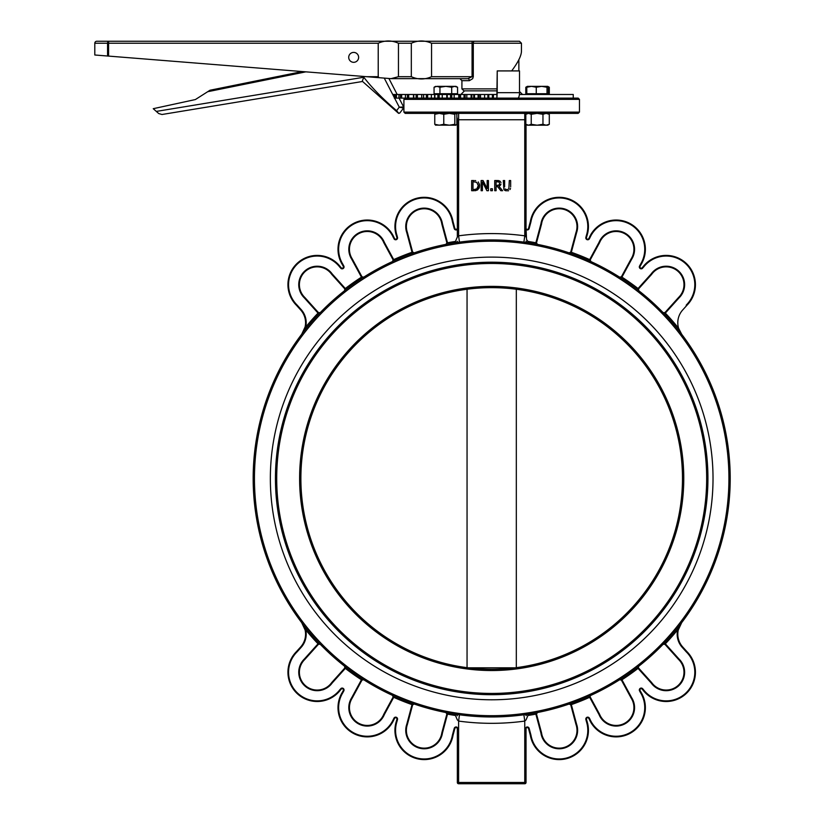 <?xml version="1.0" encoding="UTF-8"?>
<svg xmlns="http://www.w3.org/2000/svg" width="825" height="825" viewBox="0 0 825 825"><rect width="100%" height="100%" fill="white"/><g stroke="black" fill="none" stroke-linecap="round" stroke-linejoin="round"><path stroke-width="1.24" d="M319.956 644.067L318.037 643.809A1.908 1.908 0 0 0 317.945 643.913L304.353 659.01L304.796 659.464A0.639 0.639 0 0 0 304.827 659.433L304.353 659.01A18.449 18.449 0 0 0 305.178 686.235A18.449 18.449 0 0 0 332.217 682.945L331.722 682.553L344.757 668.064A1.268 1.268 0 0 0 344.819 667.992A1.268 1.268 0 0 1 344.757 668.064L331.722 682.553A17.81 17.81 0 0 1 305.601 685.771A17.81 17.81 0 0 1 304.796 659.464A0.639 0.639 0 0 0 304.827 659.433L318.419 644.335A1.268 1.268 0 0 1 318.481 644.273L320.275 644.304L318.883 644.016M393.164 696.104L392.494 695.362A238.507 238.507 0 0 1 344.603 666.218L344.819 667.992L344.664 666.27M345.335 667.105L345.355 668.353M345.036 666.878L344.644 666.249M320.275 644.304L320.275 644.304A238.507 238.507 0 0 0 344.603 666.218A238.507 238.507 0 0 1 320.275 644.304L320.265 644.294M305.095 629.939L305.095 629.97A19.078 19.078 0 0 1 300.671 646.944L301.146 647.367A19.718 19.718 0 0 0 305.724 629.826L301.692 622.638L305.095 629.97L305.724 629.826A239.786 239.786 0 0 0 318.037 643.809L318.656 644.129M344.757 668.064L345.232 668.498L332.217 682.945L331.722 682.553M345.232 668.498A1.908 1.908 0 0 0 345.324 668.384A239.786 239.786 0 0 0 361.443 679.779L363.732 679.738L361.443 679.779A1.908 1.908 0 0 0 361.371 679.903L351.677 697.744L352.213 698.094A0.639 0.639 0 0 0 352.234 698.053L351.677 697.744A18.449 18.449 0 0 0 358.834 724.041A18.449 18.449 0 0 0 384.368 714.522L383.8 714.223A0.639 0.639 0 0 0 383.769 714.285A0.639 0.639 0 0 1 383.8 714.223L393.082 697.125L383.8 714.223M361.371 679.903L361.927 680.202L352.234 698.053L361.927 680.202A1.268 1.268 0 0 1 361.979 680.13L363.722 679.738M362.752 679.573L363.423 679.604M383.769 714.285A17.81 17.81 0 0 1 359.123 723.473A17.81 17.81 0 0 1 352.213 698.094A17.81 17.81 0 0 0 359.123 723.473A17.81 17.81 0 0 0 383.769 714.285L384.368 714.522L393.649 697.434A1.908 1.908 0 0 0 393.7 697.311L393.123 697.042A1.268 1.268 0 0 1 393.082 697.125L393.649 697.434M344.829 666.456L344.613 666.218A238.507 238.507 0 0 0 392.494 695.362L393.143 697.001M393.7 697.311A239.786 239.786 0 0 0 412.036 704.622L414.253 704.045L412.036 704.622A1.908 1.908 0 0 0 411.995 704.756L412.613 704.921A1.268 1.268 0 0 1 412.634 704.828L414.253 704.045L412.655 704.777M413.108 703.921L414.171 704.024M300.671 646.944L296.546 651.513A0.639 0.639 0 0 1 296.526 651.544A29.257 29.257 0 0 0 298.021 694.341A29.257 29.257 0 0 0 340.601 689.803A0.639 0.639 0 0 1 340.642 689.752L341.199 689.133A1.268 1.268 0 0 1 343.262 690.597L342.344 692.288A0.639 0.639 0 0 1 342.323 692.319A29.257 29.257 0 0 0 353.77 733.59A29.257 29.257 0 0 0 394.113 719.225A0.639 0.639 0 0 1 394.144 719.173L394.536 718.441A1.268 1.268 0 0 1 396.887 719.379A1.268 1.268 0 0 0 394.536 718.441L393.577 718.874L394.144 719.173M304.569 628.072L303.631 625.783M302.888 624.422L301.692 622.638A238.507 238.507 0 0 1 272.26 571.931A238.507 238.507 0 0 0 301.692 622.638L301.702 622.658M394.113 719.225L393.535 718.977A28.617 28.617 0 0 1 354.059 733.023A28.617 28.617 0 0 1 342.87 692.649A1.268 1.268 0 0 0 342.901 692.598L342.344 692.288L343.262 690.597L343.819 690.896A1.908 1.908 0 0 0 340.725 688.71L340.642 689.752M453.018 735.353L452.389 735.24A28.617 28.617 0 0 1 417.295 758.123A28.617 28.617 0 0 1 396.98 721.473L396.371 721.277L397 721.411L397.495 719.544L396.887 719.379L396.382 721.246A0.639 0.639 0 0 1 396.371 721.277A29.257 29.257 0 0 0 417.141 758.732A29.257 29.257 0 0 0 453.018 735.353A0.639 0.639 0 0 1 453.028 735.302L454.843 728.547A1.268 1.268 0 0 1 457.339 728.877L457.339 727.454L457.339 728.877M411.995 704.756L406.746 724.371L407.344 724.577L406.746 724.371A18.449 18.449 0 0 0 419.832 748.265A18.449 18.449 0 0 0 442.437 733.054L441.818 732.889A0.639 0.639 0 0 0 441.808 732.961L442.437 733.054L447.47 714.264A1.908 1.908 0 0 0 447.501 714.13L445.871 712.522L446.882 714.017A1.268 1.268 0 0 1 446.861 714.099L441.818 732.889L446.861 714.099L447.47 714.264M407.344 724.577A0.639 0.639 0 0 0 407.354 724.536L412.613 704.921L407.354 724.536A17.81 17.81 0 0 0 419.987 747.646A17.81 17.81 0 0 0 441.808 732.961M413.263 704.117L414.253 704.045A238.507 238.507 0 0 0 445.871 712.522L445.985 712.553M446.882 714.017L447.501 714.13A239.786 239.786 0 0 0 455.555 715.502M453.368 713.873L452.09 713.656A238.507 238.507 0 0 1 445.902 712.532L445.871 712.522A238.507 238.507 0 0 1 414.253 704.045L413.923 703.983M457.339 715.77L456.369 714.347M527.814 715.502A239.786 239.786 0 0 0 535.868 714.13L537.498 712.522L535.868 714.13A1.908 1.908 0 0 0 535.899 714.264L540.932 733.054L541.561 732.961A0.639 0.639 0 0 0 541.551 732.889L540.932 733.054A18.449 18.449 0 0 0 563.537 748.265A18.449 18.449 0 0 0 576.634 724.371L576.015 724.536A0.639 0.639 0 0 0 576.025 724.577L576.634 724.371L571.374 704.756A1.908 1.908 0 0 0 571.333 704.622L569.116 704.045L570.735 704.828A1.268 1.268 0 0 1 570.756 704.921L576.015 724.536A17.81 17.81 0 0 1 563.382 747.646A17.81 17.81 0 0 1 541.561 732.961M536.498 714.017L537.498 712.522L536.498 714.017A1.268 1.268 0 0 0 536.518 714.099L541.551 732.889L536.518 714.099L535.899 714.264M536.673 713.089L537.488 712.532A238.507 238.507 0 0 1 531.279 713.656A238.507 238.507 0 0 0 537.498 712.522L537.178 712.635M590.535 695.588L589.669 697.311A239.786 239.786 0 0 1 571.333 704.622L569.126 704.045A238.507 238.507 0 0 1 523.896 714.78L527.113 714.316L526.03 715.574M536.467 712.965L537.343 712.563M599.569 714.223L590.288 697.125A1.268 1.268 0 0 1 590.246 697.042L589.669 697.311A1.908 1.908 0 0 0 589.731 697.434L599.012 714.522L599.6 714.285A0.639 0.639 0 0 0 599.569 714.223L599.012 714.522A18.449 18.449 0 0 0 624.535 724.041A18.449 18.449 0 0 0 631.692 697.744L631.135 698.053A0.639 0.639 0 0 0 631.156 698.094L631.692 697.744L621.998 679.903A1.908 1.908 0 0 0 621.926 679.779L619.647 679.738A238.507 238.507 0 0 1 523.896 714.78L524.762 721.081L526.03 719.916L527.979 715.337L531.279 713.656M631.135 698.053L621.442 680.202A1.268 1.268 0 0 0 621.4 680.13L619.647 679.738A238.507 238.507 0 0 1 569.147 704.034L569.229 704.014M620.627 679.573L619.647 679.738A238.507 238.507 0 0 0 638.767 666.218L638.045 668.384L638.767 666.218M631.156 698.094A17.81 17.81 0 0 1 624.247 723.473A17.81 17.81 0 0 1 599.6 714.285M590.875 695.362L590.865 695.372A238.507 238.507 0 0 1 569.116 704.045L569.126 704.045M586.369 721.411L586.988 721.246A29.257 29.257 0 0 1 568.868 757.948A29.257 29.257 0 0 1 531.795 740.644L530.341 735.302A0.639 0.639 0 0 1 530.351 735.353A29.257 29.257 0 0 0 566.239 758.732A29.257 29.257 0 0 0 586.998 721.277A0.639 0.639 0 0 1 586.988 721.246L586.482 719.379A1.268 1.268 0 0 1 588.833 718.441L589.236 719.173A0.639 0.639 0 0 1 589.256 719.225A29.257 29.257 0 0 0 629.609 733.59A29.257 29.257 0 0 0 641.046 692.319A0.639 0.639 0 0 1 641.035 692.288L640.107 690.597A1.268 1.268 0 0 1 642.17 689.133L642.727 689.752A0.639 0.639 0 0 1 642.768 689.803A29.257 29.257 0 0 0 685.358 694.341A29.257 29.257 0 0 0 686.843 651.544A0.639 0.639 0 0 1 686.823 651.513L682.698 646.944A19.078 19.078 0 0 1 678.274 629.97L677.655 629.826A19.718 19.718 0 0 0 682.234 647.367L686.348 651.946A1.268 1.268 0 0 0 686.4 651.987A28.617 28.617 0 0 1 684.936 693.866A28.617 28.617 0 0 1 643.273 689.422A1.268 1.268 0 0 0 643.201 689.329L642.644 688.71A1.908 1.908 0 0 0 639.55 690.896L640.468 692.598A1.268 1.268 0 0 0 640.509 692.649A28.617 28.617 0 0 1 629.31 733.023A28.617 28.617 0 0 1 589.844 718.977A1.268 1.268 0 0 0 589.792 718.874L589.39 718.142A1.908 1.908 0 0 0 585.874 719.544L586.369 721.411A1.268 1.268 0 0 0 586.389 721.473A28.617 28.617 0 0 1 566.084 758.123A28.617 28.617 0 0 1 530.98 735.24A1.268 1.268 0 0 0 530.96 735.137L529.145 728.382A1.908 1.908 0 0 0 526.03 727.454L526.03 782.482L524.762 782.482L524.762 783.75A1.268 1.268 0 0 0 526.03 782.482A1.268 1.268 0 0 1 524.762 783.75L458.607 783.75L458.607 782.482L457.339 782.482A1.268 1.268 0 0 0 458.607 783.75A1.268 1.268 0 0 1 457.339 782.482L457.339 727.454A1.908 1.908 0 0 0 454.224 728.382L454.843 728.547M621.4 680.13L621.926 679.779A239.786 239.786 0 0 0 638.045 668.384A1.908 1.908 0 0 0 638.137 668.498L651.152 682.945L651.667 682.574A0.639 0.639 0 0 0 651.626 682.523L651.152 682.945A18.449 18.449 0 0 0 678.202 686.235A18.449 18.449 0 0 0 679.016 659.01L678.542 659.433A0.639 0.639 0 0 0 678.573 659.464L679.016 659.01L665.424 643.913A1.908 1.908 0 0 0 665.332 643.809L663.094 644.304L664.888 644.273A1.268 1.268 0 0 1 664.95 644.335L678.542 659.433M638.292 667.085L638.54 666.456M651.626 682.523L638.612 668.064A1.268 1.268 0 0 1 638.55 667.992L638.519 667.951M678.573 659.464A17.81 17.81 0 0 1 677.779 685.75A17.81 17.81 0 0 1 651.667 682.574M651.667 274.333L651.152 273.962L651.626 274.395A0.639 0.639 0 0 0 651.667 274.333A17.81 17.81 0 0 1 677.779 271.157A17.81 17.81 0 0 1 678.573 297.454A0.639 0.639 0 0 0 678.542 297.485L679.016 297.907L678.573 297.454L664.95 312.572A1.268 1.268 0 0 1 664.888 312.644L663.094 312.603A238.507 238.507 0 0 1 663.104 644.304L663.094 644.304A238.507 238.507 0 0 0 681.687 622.638L678.274 629.97L681.687 622.638L677.655 629.826A239.786 239.786 0 0 1 665.332 643.809L664.857 644.243M681.687 622.638A238.507 238.507 0 0 1 663.094 644.304L663.104 644.304A238.507 238.507 0 0 1 619.647 679.738A238.507 238.507 0 0 0 663.094 644.304L663.094 644.304A238.507 238.507 0 0 0 711.119 571.931M664.063 643.665L665.29 643.778M638.034 667.105L638.705 666.27M682.234 647.367L682.698 646.944L686.823 651.513L686.348 651.946M526.03 728.826L526.03 728.867A1.268 1.268 0 0 1 528.536 728.547L530.341 735.302L530.96 735.137M529.145 728.382L527.453 727.609M590.246 259.865L590.875 261.546L590.246 259.865A1.268 1.268 0 0 1 590.288 259.782L589.731 259.483A1.908 1.908 0 0 0 589.669 259.607L590.875 261.546L589.669 259.607A239.786 239.786 0 0 0 571.333 252.285L569.116 252.862L571.333 252.285A1.908 1.908 0 0 0 571.374 252.151L576.634 232.537L576.025 232.33A0.639 0.639 0 0 0 576.015 232.372L576.634 232.537A18.449 18.449 0 0 0 563.537 208.642A18.449 18.449 0 0 0 540.932 223.853L541.551 224.018A0.639 0.639 0 0 0 541.561 223.946L540.932 223.853L535.899 242.643A1.908 1.908 0 0 0 535.868 242.777L537.498 244.386L536.498 242.901A1.268 1.268 0 0 1 536.518 242.808L541.551 224.018M571.374 252.151L570.756 251.986L576.015 232.372L570.756 251.986A1.268 1.268 0 0 1 570.735 252.079L569.116 252.862L570.714 252.13M570.106 252.79L569.116 252.862A238.507 238.507 0 0 1 590.875 261.546L590.865 261.546A238.507 238.507 0 0 0 569.116 252.862L569.91 252.873M541.561 223.946A17.81 17.81 0 0 1 563.382 209.261A17.81 17.81 0 0 1 576.025 232.33M570.271 252.997L569.198 252.893M536.498 242.901L535.868 242.777A1.908 1.908 0 0 1 535.899 242.643L536.518 242.808M528.887 242.87L523.896 242.127A238.507 238.507 0 0 1 537.498 244.386L537.405 244.365M536.446 243.932L535.868 242.808M536.817 244.004L537.436 244.375M526.03 241.148L527.01 242.571M638.034 289.802L638.024 288.564L638.767 290.699L638.55 288.915A1.268 1.268 0 0 1 638.612 288.843L638.137 288.42L651.152 273.962A18.449 18.449 0 0 1 678.202 270.672A18.449 18.449 0 0 1 679.016 297.907L665.424 312.995A1.908 1.908 0 0 1 665.332 313.098A239.786 239.786 0 0 1 678.624 328.298L681.687 334.269L678.624 328.298A19.078 19.078 0 0 1 682.698 309.973L686.833 305.384A29.257 29.257 0 0 0 685.358 262.577A29.257 29.257 0 0 0 642.768 267.114A0.639 0.639 0 0 1 642.727 267.156L642.17 267.774A1.268 1.268 0 0 1 640.107 266.32L641.035 264.619A0.639 0.639 0 0 1 641.046 264.598A29.257 29.257 0 0 0 629.609 223.328A29.257 29.257 0 0 0 589.256 237.682A0.639 0.639 0 0 1 589.236 237.734L588.833 238.466A1.268 1.268 0 0 1 586.482 237.528L586.988 235.672A0.639 0.639 0 0 1 586.998 235.63A29.257 29.257 0 0 0 566.249 198.175A29.257 29.257 0 0 0 530.362 221.533A1.268 1.268 0 0 1 530.331 221.647L528.536 228.37A1.268 1.268 0 0 1 526.03 228.04L526.536 239.456L527.959 241.55L531.29 243.262A238.507 238.507 0 0 1 537.498 244.386A238.507 238.507 0 0 0 527.113 242.591L523.896 242.127L524.762 235.826A244.87 244.87 0 0 0 458.607 235.826L459.473 242.127L456.38 242.571M631.156 258.823A0.639 0.639 0 0 0 631.135 258.864L631.692 259.163L631.156 258.823A17.81 17.81 0 0 0 624.247 233.444A17.81 17.81 0 0 0 599.6 242.622A0.639 0.639 0 0 1 599.569 242.694A0.639 0.639 0 0 0 599.6 242.622L599.012 242.385L599.569 242.694L590.288 259.782L599.569 242.694M620.627 277.334L619.647 277.169L621.4 276.787L619.647 277.169A238.507 238.507 0 0 1 638.767 290.699L638.767 290.699A238.507 238.507 0 0 0 619.647 277.169L619.647 277.179A238.507 238.507 0 0 1 663.094 312.613L664.847 312.675M631.135 258.864L621.442 276.705A1.268 1.268 0 0 1 621.4 276.787L621.369 276.829M620.73 277.571L619.709 277.221M590.205 260.813L590.597 261.37M456.854 117.305A6.363 6.363 0 0 1 457.339 119.738L457.339 236.992L458.607 235.826L458.607 119.738L524.762 119.738L524.762 235.826L526.03 236.992L526.03 124.42L526.03 228.04M588.833 238.466L589.792 238.043A1.268 1.268 0 0 0 589.844 237.94L589.256 237.682A29.257 29.257 0 0 1 629.609 223.328A29.257 29.257 0 0 1 641.046 264.598L640.468 264.32L639.55 266.021A1.908 1.908 0 0 0 642.644 268.207L642.727 267.156M664.012 312.995L663.104 312.613A238.507 238.507 0 0 1 681.687 334.269A238.507 238.507 0 0 0 663.094 312.603A238.507 238.507 0 0 1 711.119 384.976M621.442 276.705L621.998 277.014A1.908 1.908 0 0 1 621.926 277.128A239.786 239.786 0 0 1 638.045 288.523L638.519 288.956M638.612 288.843L651.626 274.395M664.063 313.242L663.156 312.665M318.481 312.644L320.275 312.603A238.507 238.507 0 0 1 344.603 290.699L344.819 288.915L344.613 290.689A238.507 238.507 0 0 0 320.275 312.603L318.481 312.644A1.268 1.268 0 0 1 318.419 312.572L304.817 297.464A17.81 17.81 0 0 1 305.59 271.157A17.81 17.81 0 0 1 331.722 274.364L344.757 288.843A1.268 1.268 0 0 1 344.819 288.915L344.85 288.956M319.358 312.995L320.007 312.809M362.639 277.571L361.463 277.169A239.786 239.786 0 0 0 345.324 288.523A1.908 1.908 0 0 0 345.232 288.42L332.217 273.962A18.449 18.449 0 0 0 305.178 270.672A18.449 18.449 0 0 0 304.353 297.907L304.817 297.464L304.353 297.907L317.945 312.995A1.908 1.908 0 0 0 318.037 313.098A239.786 239.786 0 0 0 305.724 327.082A19.718 19.718 0 0 0 301.146 309.55L297.021 304.972L296.546 305.394L300.671 309.973A19.078 19.078 0 0 1 305.095 326.948L305.724 327.082L301.971 333.898M345.335 289.802L344.664 290.647M345.077 289.823L344.829 290.452M296.526 305.374L296.969 304.92A28.617 28.617 0 0 1 298.433 263.051A28.617 28.617 0 0 1 340.096 267.496L340.601 267.114A0.639 0.639 0 0 0 340.642 267.156A0.639 0.639 0 0 1 340.601 267.114A29.257 29.257 0 0 0 298.021 262.567A29.257 29.257 0 0 0 296.526 305.374A0.639 0.639 0 0 1 296.546 305.394M305.095 326.948L301.692 334.269A238.507 238.507 0 0 0 272.26 384.976A238.507 238.507 0 0 1 301.692 334.269L301.702 334.249M457.339 228.04A1.268 1.268 0 0 1 454.843 228.37L454.224 228.535L452.399 221.719L453.018 221.585A29.257 29.257 0 0 0 417.151 198.175A29.257 29.257 0 0 0 396.371 235.63A0.639 0.639 0 0 1 396.382 235.672L396.887 237.528A1.268 1.268 0 0 1 394.536 238.466L394.144 237.734A0.639 0.639 0 0 1 394.113 237.682A29.257 29.257 0 0 0 353.77 223.328A29.257 29.257 0 0 0 342.323 264.598A0.639 0.639 0 0 1 342.344 264.619L343.262 266.32A1.268 1.268 0 0 1 341.199 267.774L340.642 267.156L340.725 268.207A1.908 1.908 0 0 0 343.819 266.021A1.908 1.908 0 0 1 340.725 268.207L340.642 267.156M454.843 228.37L453.018 221.585M342.344 264.619L342.901 264.32L343.819 266.021L343.262 266.32L342.344 264.619L342.87 264.258A28.617 28.617 0 0 1 354.059 223.884A28.617 28.617 0 0 1 393.535 237.94L394.113 237.682M441.808 223.946A0.639 0.639 0 0 0 441.818 224.018L442.437 223.853L441.808 223.946A17.81 17.81 0 0 0 419.987 209.261A17.81 17.81 0 0 0 407.344 232.33A0.639 0.639 0 0 1 407.354 232.372A0.639 0.639 0 0 0 407.344 232.33L406.746 232.537L407.354 232.372L412.613 251.986L411.995 252.151A1.908 1.908 0 0 0 412.036 252.285L414.253 252.862L412.634 252.079A1.268 1.268 0 0 1 412.613 251.986M446.696 243.829L445.882 244.386L446.882 242.901L445.871 244.386A238.507 238.507 0 0 1 452.059 243.262L452.966 243.107A238.507 238.507 0 0 0 452.152 243.241A238.507 238.507 0 0 1 452.966 243.107M455.555 241.416A239.786 239.786 0 0 0 447.501 242.777A1.908 1.908 0 0 0 447.47 242.643L446.861 242.808L441.818 224.018L446.861 242.808A1.268 1.268 0 0 1 446.882 242.901L446.882 242.901M413.263 252.79L414.243 252.862L412.634 252.079L414.253 252.862A238.507 238.507 0 0 1 445.871 244.386L445.871 244.386A238.507 238.507 0 0 1 452.059 243.262M446.933 243.932L445.964 244.365M456.256 242.591L457.339 241.333L456.256 242.591A238.507 238.507 0 0 1 459.473 242.127A238.507 238.507 0 0 0 456.256 242.591M383.8 242.694L384.368 242.385L383.769 242.622A0.639 0.639 0 0 0 383.8 242.694L393.082 259.782L393.649 259.483A1.908 1.908 0 0 1 393.7 259.607L392.494 261.546L393.721 259.648M393.422 260.855L392.566 261.515M393.082 259.782A1.268 1.268 0 0 1 393.123 259.865L392.494 261.546L393.143 259.916M393.164 260.813L392.494 261.546A238.507 238.507 0 0 0 363.732 277.169L361.979 276.787A1.268 1.268 0 0 1 361.927 276.705L352.234 258.864A0.639 0.639 0 0 0 352.213 258.823L351.677 259.163L352.234 258.864A17.81 17.81 0 0 1 359.123 233.444A17.81 17.81 0 0 1 383.769 242.622M352.234 258.864L361.927 276.705L361.371 277.014A1.908 1.908 0 0 0 361.443 277.128L362 276.829M361.443 277.128L363.732 277.169A238.507 238.507 0 0 1 392.494 261.546L392.782 261.37M523.896 242.127A238.507 238.507 0 0 1 537.498 244.386A238.507 238.507 0 0 0 531.29 243.262L530.692 243.158M531.331 713.646L532.177 713.501M454.482 714.048L459.473 714.78L458.607 721.081L457.339 719.916L458.607 721.081A244.87 244.87 0 0 0 524.762 721.081L524.762 782.482L458.607 782.482L458.607 721.081M510.056 189.533L510.52 188.368M507.674 190.895L508.54 190.699M504.57 190.255L506.282 190.895M504.642 186.883L504.642 180.541L503.291 180.541L503.879 189.533M505.075 188.935L506.963 189.771L505.756 189.533M479.511 184.099L479.48 187.203M479.108 188.141L477.242 190.101M476.025 190.544L475.375 190.647M474.911 190.688L477.603 189.894L479.676 185.635L478.325 181.933M475.695 180.644L475.014 180.572M501.012 182.531L499.94 181.077L497.351 180.541L498.816 180.634M500.528 185.171L498.981 186.285L501.002 184.13M403.91 112.107L405.188 113.376L578.181 113.376L579.459 112.107L403.91 112.107L403.91 99.382L579.459 99.382L579.459 112.107M510.654 186.883L510.654 180.541L509.303 180.541L508.86 188.935L506.963 189.771M488.431 190.709L488.431 180.541L487.162 180.541L487.162 188.595L483.068 180.541L481.14 180.541L481.14 190.709L482.408 190.709L482.408 181.943L486.905 190.709L488.431 190.709M473.973 180.541L471.653 180.541L471.653 190.709L473.993 190.709M474.035 189.544L473.003 189.544L473.003 181.706L476.726 182.315L478.263 185.615L476.85 188.863L474.035 189.544M497.351 180.541L494.732 180.541L494.732 190.709L496.083 190.709L496.083 186.667L497.63 186.667L500.847 190.709L502.6 190.709L498.981 186.285M497.423 181.706L499.043 182.057L499.682 183.408L499.104 185.006L496.083 185.532L496.083 181.706L499.043 182.057L499.682 183.408L499.104 185.006L499.682 183.408M497.269 185.532L499.104 185.006M490.751 190.709L492.381 190.709L492.381 188.77L490.751 188.77L490.751 190.709M526.03 727.454L526.03 782.482M468.188 667.817L515.192 667.817M682.492 478.459A190.812 190.812 0 0 1 491.69 669.261A190.812 190.812 0 0 1 300.877 478.459A190.812 190.812 0 0 1 491.69 287.647A190.812 190.812 0 0 1 682.492 478.459M516.316 289.245A190.812 190.812 0 0 1 516.316 667.673L516.316 289.245M275.437 478.459A216.253 216.253 0 0 0 491.69 694.702A216.253 216.253 0 0 0 707.933 478.459A216.253 216.253 0 0 0 491.69 262.206A216.253 216.253 0 0 0 275.437 478.459M452.1 243.251A238.507 238.507 0 0 1 452.152 243.241A238.507 238.507 0 0 0 452.1 243.251L455.4 241.56L457.339 236.992M537.498 244.386A238.507 238.507 0 0 1 569.116 252.862A238.507 238.507 0 0 0 537.498 244.386L537.178 244.282M569.446 252.924L569.126 252.862A238.507 238.507 0 0 1 663.094 312.613L663.362 312.809M459.473 714.78A238.507 238.507 0 0 1 452.152 713.666A238.507 238.507 0 0 0 459.473 714.78M253.172 478.459A238.507 238.507 0 0 0 610.943 685.008A238.507 238.507 0 0 0 610.943 271.899A238.507 238.507 0 0 0 253.172 478.459A238.507 238.507 0 0 0 610.943 685.008A238.507 238.507 0 0 0 610.943 271.899A238.507 238.507 0 0 0 253.172 478.459M270.353 478.459A221.337 221.337 0 0 1 602.353 286.77A221.337 221.337 0 0 1 602.353 670.137A221.337 221.337 0 0 1 270.353 478.459M579.459 99.382L578.181 98.113L493.329 98.113L493.484 94.483L492.412 94.483L492.412 98.113L493.329 98.113L493.329 94.483M467.053 667.673L467.053 289.245M517.77 98.113A5.435 1.743 -90 0 0 519.513 92.668L497.228 92.668L496.887 98.113L496.887 94.483L493.484 94.483M519.41 94.483L573.251 94.483L573.251 98.113M393.216 94.483L395.35 94.483L395.35 98.113L480.511 98.113L480.511 94.483L484.605 94.483L484.605 98.113L492.412 98.113M396.464 98.113L396.464 94.483L395.35 94.483M396.464 94.483L398.991 94.483L398.918 98.113L398.991 94.483L400.465 94.483L400.465 98.113M401.662 98.113L401.662 94.483L400.465 94.483M401.662 94.483L405.508 94.483L405.364 98.113L405.508 94.483L407.437 94.483L407.437 98.113M408.684 98.113L408.684 94.483L407.437 94.483M408.684 94.483L413.469 94.483L413.469 98.113M417.398 98.113L417.398 94.483L413.779 94.483L413.779 98.113L413.469 94.483M417.398 94.483L421.709 94.483L421.709 98.113M423.627 98.113L423.627 94.483L421.709 94.483M423.555 98.113L423.555 94.483M423.627 94.483L426.35 94.483L426.35 98.113M427.628 98.113L427.628 94.483L426.35 94.483M427.628 94.483L431.372 94.483L431.372 98.113M434.868 98.113L434.868 94.483L431.372 94.483M434.61 98.113L434.61 94.483M434.868 94.483L437.9 94.483L437.9 98.113M439.158 98.113L439.158 94.483L437.9 94.483M439.158 94.483L442.262 94.483L442.262 98.113M447.263 98.113L447.263 94.483L442.262 94.483M446.748 94.483L446.83 98.113L446.748 94.483M447.263 94.483L450.553 94.483L450.553 98.113M451.76 98.113L451.76 94.483L450.553 94.483M451.76 94.483L454.162 94.483L454.162 98.113M458.752 98.113L458.752 94.483L454.162 94.483M458.752 94.483L459.442 94.483L459.442 98.113M460.567 98.113L460.567 94.483L459.442 94.483M459.927 94.483L459.968 98.113L459.927 94.483M460.567 94.483L464.032 94.483L464.032 98.113M465.166 98.113L465.166 94.483L464.032 94.483M465.166 94.483L466.816 94.483L466.816 98.113M471.106 98.113L471.106 94.483L466.816 94.483M471.106 94.483L471.828 94.483L471.828 98.113M474.499 98.113L474.499 94.483L471.828 94.483M473.736 94.483L473.746 98.113L473.736 94.483M474.499 94.483L478.088 94.483L478.088 98.113M479.119 98.113L479.119 94.483L478.088 94.483M479.119 94.483L480.511 94.483M488.792 98.113L488.792 94.483L484.605 94.483M487.895 94.483L487.895 98.113L487.895 94.483M488.792 94.483L492.412 94.483M519.513 92.668L519.513 70.919L497.228 70.919L497.228 92.668M496.887 94.483L497.228 70.919M394.329 98.113L394.329 94.483L394.329 98.113L395.35 98.113M480.511 98.113L484.605 98.113M94.803 43.23L94.803 54.997L94.803 43.23A1.98 1.98 90 0 1 96.793 41.25A1.98 1.98 90 0 0 94.803 43.23L107.559 43.23A1.98 1.031 -90 0 1 108.591 41.25L96.793 41.25A1.98 1.98 0 0 0 94.803 43.23M108.591 56.1L108.591 43.23L107.559 43.23L107.559 56.017L379.015 77.684L378.221 76.704L378.221 43.23C384.966 40.219 391.71 40.219 398.454 43.23L398.454 76.704L391.029 78.643L379.015 77.684M496.887 88.873L461.918 88.873L461.918 80.664L469.353 80.664L472.673 78.684L473.292 76.704L473.292 43.23L521.452 43.23L519.472 41.25L107.972 41.25M411.324 43.23C418.069 40.219 424.813 40.219 431.547 43.23L431.547 76.704C424.813 79.716 418.069 79.716 411.324 76.704L411.324 43.23L398.454 43.23M107.559 56.017L94.803 54.997M391.029 78.643L467.868 78.684L472.065 76.704L431.547 76.704M521.431 50.851L521.452 51.346C521.287 55.883 518.028 62.411 511.665 70.919M461.918 88.873L463.908 90.863L496.887 90.863M353.667 62.318A4.96 4.96 0 0 0 357.968 54.883A4.96 4.96 0 0 0 349.377 54.883A4.96 4.96 0 0 0 353.667 62.318M469.353 80.664A1.98 1.485 90 0 0 467.868 78.684M398.712 113.365L399.795 113.025L398.351 113.159L362.928 81.788A0.99 0.99 0 0 0 362.113 81.551L363.794 77.251C372.157 88.058 383.089 99.196 396.608 110.663L398.764 113.386M399.795 113.025L403.569 108.065L399.795 113.025M394.587 98.113L399.269 107.157L403.569 108.065A0.99 0.99 0 0 0 403.662 107.013L399.269 107.157L396.608 110.663M403.569 108.065A0.99 0.99 0 0 0 403.662 107.013L399.063 98.113L403.662 107.013A0.99 0.99 0 0 1 403.569 108.065M397.186 94.483L388.905 78.478L397.186 94.483M302.239 71.558L209.993 90.245L195.37 99.557L153.244 108.694L158.72 113.551L161.999 114.5L362.113 81.551M161.999 114.5L158.72 113.551M435.796 125.204L434.765 124.297L439.271 125.204L443.767 124.297L449.285 125.204L454.812 124.297L455.833 125.204L456.854 124.297L456.854 114.283L455.833 113.376L454.812 114.283L449.285 113.376L443.767 114.283L439.271 113.376L434.765 114.283L435.796 113.376M455.833 125.204L435.476 125.111M454.812 124.297L454.812 114.283M443.767 124.297L443.767 114.283M434.765 124.297L434.765 114.283M547.738 113.376L549.295 114.283L546.129 113.376L542.963 114.283L537.096 113.376L531.228 114.283L528.526 113.376L525.824 114.283L527.381 113.376M546.129 125.204L549.295 124.297L547.738 125.204L537.096 125.204L542.963 124.297L546.129 125.204M528.526 125.204L531.228 124.297L537.096 125.204L527.381 125.204L525.824 124.297L528.526 125.204M525.824 124.297L525.824 114.283M531.228 124.297L531.228 114.283M542.963 124.297L542.963 114.283M549.295 124.297L549.295 114.283M454.627 86.347L451.688 87.254L445.809 86.347L455.988 86.347L457.566 87.254L454.627 86.347M439.942 87.254L437.002 86.347L445.809 86.347L439.942 87.254L439.942 93.72L434.063 93.72L434.063 87.254L437.002 86.347L434.063 87.254L435.631 86.347M451.688 87.254L451.688 93.72L457.566 93.72L457.566 87.254M451.688 93.72L439.942 93.72M435.631 94.483L435.631 93.72L435.631 94.483M528.743 86.347L531.527 86.347L526.793 87.254L527.443 86.347L547.738 86.347L547.016 87.254L541.643 86.347L536.26 87.254L531.527 86.347M527.072 86.656L525.803 87.254L525.803 93.72L549.306 93.72L549.306 87.254L548.048 86.656M548.326 87.254L547.676 86.347L548.326 87.254L548.326 93.72M526.793 93.72L526.793 87.254M536.26 93.72L536.26 87.254M547.016 93.72L547.016 87.254M296.546 651.513L297.021 651.946L301.146 647.367M340.601 689.803L340.096 689.422A28.617 28.617 0 0 1 298.433 693.866A28.617 28.617 0 0 1 296.969 651.987L296.526 651.544M342.87 692.649L342.323 692.319M454.224 728.382L452.42 735.137L453.028 735.302M397.495 719.544A1.908 1.908 0 0 0 393.979 718.142M342.901 692.598L343.819 690.896M570.756 704.921L571.374 704.756M665.332 643.809A1.908 1.908 0 0 1 665.424 643.913L664.95 644.335M621.442 680.202L621.998 679.903M589.731 697.434L590.288 697.125M530.98 735.24L530.351 735.353M586.998 721.277L586.389 721.473M589.236 719.173L589.792 718.874M589.844 718.977L589.256 719.225M641.046 692.319L640.509 692.649M640.468 692.598L641.035 692.288M640.107 690.597L639.55 690.896M586.482 719.379L585.874 719.544M588.833 718.441L589.39 718.142M621.998 277.014L631.692 259.163A18.449 18.449 0 0 0 624.535 232.877A18.449 18.449 0 0 0 599.012 242.385L589.731 259.483M586.988 235.672L586.369 235.507L585.874 237.363A1.908 1.908 0 0 0 589.39 238.776M526.03 229.463A1.908 1.908 0 0 0 529.145 228.535L530.949 221.801A1.908 1.908 0 0 0 530.98 221.636A28.617 28.617 0 0 1 566.094 198.794A28.617 28.617 0 0 1 586.389 235.434L586.998 235.63M529.145 228.535L528.536 228.37M530.949 221.801L530.331 221.647M530.98 221.636L530.362 221.533M589.792 238.043L589.236 237.734M586.482 237.528L585.874 237.363M589.844 237.94A28.617 28.617 0 0 1 629.31 223.884A28.617 28.617 0 0 1 640.509 264.258L641.046 264.598M642.768 267.114L643.273 267.496A28.617 28.617 0 0 1 684.946 263.051A28.617 28.617 0 0 1 686.39 304.93L686.833 305.384M640.107 266.32L639.55 266.021M686.39 304.93A0.639 0.639 0 0 0 686.41 305.858M527.814 241.416A239.786 239.786 0 0 1 535.868 242.777M394.144 237.734L393.979 238.776A1.908 1.908 0 0 0 397.495 237.363L397 235.507L396.382 235.672M396.371 235.63L396.98 235.434A28.617 28.617 0 0 1 417.316 198.784A28.617 28.617 0 0 1 452.399 221.719L454.224 228.535A1.908 1.908 0 0 0 457.339 229.463M396.887 237.528L397.495 237.363M394.536 238.466L393.979 238.776M447.47 242.643L442.437 223.853A18.449 18.449 0 0 0 419.832 208.642A18.449 18.449 0 0 0 406.746 232.537L411.995 252.151M412.634 252.079L412.036 252.285A239.786 239.786 0 0 0 393.7 259.607M393.649 259.483L384.368 242.385A18.449 18.449 0 0 0 358.834 232.877A18.449 18.449 0 0 0 351.677 259.163L361.371 277.014M413.923 252.924L414.253 252.862A238.507 238.507 0 0 1 445.871 244.386L446.191 244.282M569.116 252.862L569.126 252.873A238.507 238.507 0 0 1 619.647 277.179L619.946 277.313M452.1 713.656A238.507 238.507 0 0 1 445.902 712.532L445.892 712.532M457.339 119.738L458.607 119.738L458.607 113.376M524.762 113.376L524.762 119.738L525.824 119.738M683.77 478.459A192.081 192.081 0 0 0 395.649 312.108A192.081 192.081 0 0 0 395.649 644.799A192.081 192.081 0 0 0 683.77 478.459M276.705 478.459A214.974 214.974 0 0 1 599.177 292.277A214.974 214.974 0 0 1 599.177 664.63A214.974 214.974 0 0 1 276.705 478.459M254.451 478.459A237.239 237.239 0 0 1 610.304 273.003A237.239 237.239 0 0 1 610.304 683.915A237.239 237.239 0 0 1 254.451 478.459M416.12 94.483L416.12 98.113M378.221 43.23L108.591 43.23L108.591 41.25M431.547 43.23L472.065 43.23L472.065 41.25M378.221 76.704L366.63 76.704M474.519 41.25A1.98 1.227 90 0 0 473.292 43.23L472.065 43.23L472.065 76.704L473.292 76.704M411.324 76.704L398.454 76.704M384.254 78.107L394.329 97.608M207.663 91.719L305.827 71.847M363.794 77.251L156.307 111.416M301.816 622.813L302.723 624.143M457.339 719.916L455.39 715.337L452.048 713.646M403.91 99.382L405.188 98.113M464.496 90.863L460.866 94.483M519.513 91.503L522.503 94.483M518.863 70.919L518.863 59.709M521.452 51.346L521.452 43.23M461.918 80.664L459.938 78.684M455.988 93.72L455.988 94.483M547.738 86.347L549.306 87.254M527.381 86.347L525.803 87.254M527.381 93.72L527.381 94.483M547.738 93.72L547.738 94.483"/></g></svg>
